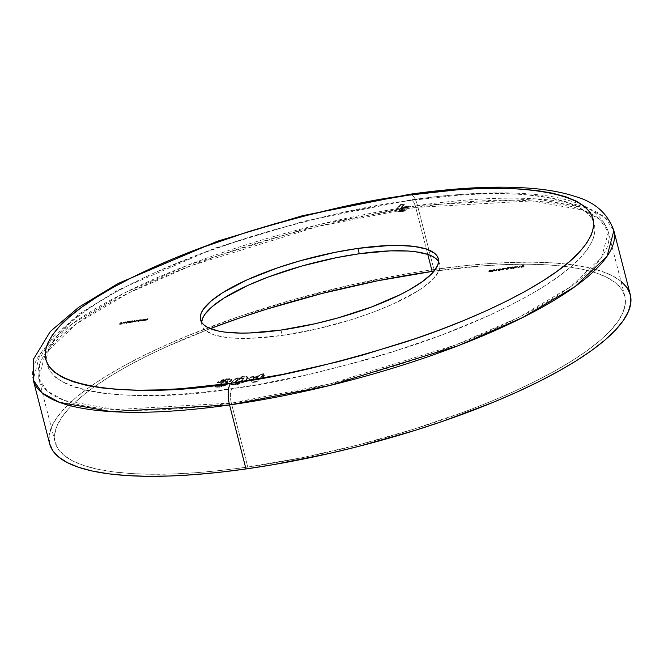 <?xml version="1.0" encoding="UTF-8"?>
<svg xmlns="http://www.w3.org/2000/svg" width="664" height="664" viewBox="0 0 664 664"><rect width="100%" height="100%" fill="white"/><g stroke="black" fill="none" stroke-linecap="round" stroke-linejoin="round"><path stroke-width="0.5" stroke-dasharray="3.32 2.49" d="M409.406 200.57A11.421 4.258 -98.1 0 1 410.601 199.922A11.421 4.258 -98.1 0 1 415.722 207.434L317.583 226.482L191.257 265.617L128.285 293.139L76.758 323.584L45.409 353.281L38.728 378.372L47.351 391.162L64.474 400.5L115.204 409.588L231.346 403.056A11.421 4.258 -98.1 0 1 232.192 388.589C152.67 403.139 -0.921 400.483 61.121 331.402C90.171 299.63 166.515 263.799 235.878 241.464C307.606 219.344 365.449 205.715 409.406 200.57L458.359 195.191L480.968 193.929L502.034 193.631L521.348 194.311L538.736 195.955L554.025 198.553L567.073 202.063L577.738 206.479L585.938 211.733L591.582 217.792L594.612 224.59L595.01 232.051L592.769 240.127L587.906 248.726L580.469 257.757L570.534 267.152L558.2 276.805L543.567 286.632L526.801 296.542L508.043 306.428L487.484 316.197L441.759 335.021L391.395 352.293L365.067 360.137L311.383 373.857L258.072 384.531L232.192 388.589L207.168 391.752L183.231 393.968L160.63 395.229L139.565 395.528L120.242 394.848L102.854 393.204L87.565 390.615L74.526 387.095L63.852 382.68L55.66 377.426L50.016 371.367L46.978 364.577L46.58 357.107L48.821 349.032L53.684 340.441L61.121 331.402L71.056 322.007L83.398 312.354L98.023 302.527L114.797 292.625L133.555 282.739L154.114 272.962L199.831 254.138L250.203 236.865L276.531 229.022L330.207 215.302L383.526 204.628L409.406 200.57C488.92 186.02 642.511 188.676 580.469 257.757C551.427 289.529 475.084 325.368 405.721 347.695C333.984 369.815 276.141 383.443 232.192 388.589A11.421 4.258 81.9 0 0 231.346 403.056A294.044 77.862 165.6 0 1 38.728 378.372A294.044 77.862 165.6 0 1 415.722 207.434L427.782 254.403L415.722 207.434A294.044 77.862 165.6 0 1 608.34 232.118A294.044 77.862 165.6 0 1 231.346 403.056L247.78 467.049L231.346 403.056L329.485 384.016L455.819 344.882L518.783 317.351L570.31 286.914L601.667 257.209L608.34 232.118L599.716 219.327L582.594 209.99L531.872 200.91L415.722 207.434A11.421 4.258 81.9 0 0 410.601 199.922A11.421 4.258 81.9 0 0 409.406 200.57M210.264 328.622A294.044 77.862 -14.4 0 0 55.162 442.365A294.044 77.862 -14.4 0 0 247.78 467.049L302.261 457.695L358.186 444.946L413.415 429.284L465.821 411.315L490.331 401.678L513.388 391.727L534.777 381.559L554.291 371.276L571.737 360.975L586.959 350.75L599.799 340.707L610.133 330.929L617.869 321.525L622.923 312.586L625.264 304.187L624.849 296.418L621.687 289.346L615.818 283.047L607.286 277.577L596.189 272.987L582.619 269.327L566.716 266.629L548.622 264.919L528.519 264.214L506.607 264.521L483.085 265.832L434.057 271.161A294.044 77.862 -14.4 0 1 624.774 296.111A294.044 77.862 -14.4 0 1 247.78 467.049L221.743 470.336L196.843 472.644L173.321 473.955L151.409 474.262L131.306 473.556L113.22 471.847L97.309 469.149L83.747 465.489L72.642 460.899L64.117 455.429L58.241 449.13L55.087 442.058L54.672 434.289L57.004 425.89L62.067 416.95L69.795 407.547L80.136 397.777L92.977 387.726L108.19 377.509L125.637 367.2L145.159 356.917L166.548 346.749L210.264 328.622M630.302 294.692A299.754 79.373 -14.4 0 0 433.941 269.526L417.507 205.533A299.754 79.373 165.6 0 1 613.868 230.698L605.078 217.659L587.623 208.139L535.914 198.876L417.507 205.533A17.131 6.383 81.9 0 0 411.647 194.726A17.131 6.383 -98.1 0 1 417.507 205.533L317.467 224.947L188.684 264.845L124.5 292.907L71.969 323.932L40.006 354.211L33.2 379.791A299.754 79.373 165.6 0 1 417.507 205.533L433.941 269.526A299.754 79.373 -14.4 0 0 49.634 443.784M201.64 322.331A122.757 32.503 -14.4 0 0 201.897 325.111A122.757 32.503 -14.4 0 0 282.308 335.411L280.938 330.083L282.308 335.411L316.711 329.012L351.463 319.65L373.334 312.146L393.196 303.971L417.556 291.131L423.906 286.865L433.584 278.589L438.929 270.929L439.9 267.426L439.726 264.181L438.406 261.226M250.013 377.534L248.726 378.903L252.835 382.489L256.736 381.941L261.375 377.011L263.243 376.745L264.43 375.492L262.562 375.749L264.015 374.206L260.28 374.737L258.827 376.281L250.013 377.534L258.827 376.281L260.28 374.737L264.015 374.206L262.562 375.749L264.43 375.492L263.243 376.745L261.375 377.011L256.736 381.941L252.835 382.489L248.585 378.372L252.835 382.489L252.702 381.958L256.594 381.402L256.736 381.941L256.594 381.402L261.243 376.48L261.375 377.011L261.243 376.48L263.11 376.214L263.243 376.745L264.289 374.952L264.43 375.492L264.289 374.952L262.421 375.218L262.562 375.749L263.882 373.674L264.015 374.206L263.882 373.674L260.147 374.206L258.827 376.281L258.686 375.749L249.88 377.003L248.726 378.903L250.013 377.534M127.903 321.857L131.621 320.853L129.795 322.447L130.418 321.791L129.928 322.986L130.418 321.791L128.965 322.198L130.418 321.791L130.551 322.322L129.098 322.729L128.965 322.198L127.438 321.998L125.977 323.542L127.903 321.857L128.135 322.729L130.551 322.322L130.302 322.928L131.762 321.384L128.036 322.389L131.762 321.384L130.302 322.928L129.795 322.447L130.302 322.928L131.621 320.853L131.206 321.625L131.074 321.094L130.028 321.061L130.161 321.592L130.028 321.061L127.903 321.857L127.953 322.588L127.903 321.857L129.098 322.729L128.036 322.389M141.739 320.571L141.598 320.04L142.362 320.181L141.598 320.04L142.196 319.351L142.328 319.882L140.917 321.044L143.524 320.538L144.627 319.558L142.635 320.695L141.739 320.629L142.328 319.882L141.739 320.571L142.494 320.712L144.254 319.616L144.096 320.123L140.917 321.044L141.822 319.409L140.917 321.044L141.341 320.255L142.436 320.845L142.295 320.305L143.963 319.591L144.096 320.123L144.486 319.027L144.627 319.558L144.113 319.077L143.482 320.388L143.349 319.857L142.362 320.181L142.494 320.712L141.598 320.04L142.494 320.712M145.258 320.073L145.125 319.542L145.881 319.683L145.125 319.542L145.715 318.853L145.856 319.384L144.445 320.538L147.051 320.031L148.147 319.06L146.155 320.197L145.267 320.131L145.856 319.384L145.258 320.073L146.022 320.214L147.773 319.11L147.624 319.625L144.445 320.538L145.341 318.903L144.445 320.538L144.868 319.757L145.956 320.338L145.823 319.807L147.483 319.093L147.624 319.625L148.014 318.529L148.147 319.06L147.64 318.579L147.292 319.633L146.868 319.359L147.01 319.89L146.868 319.359L145.881 319.683L146.022 320.214L145.125 319.542L146.022 320.214M490.347 270.09L491.045 270.323L489.385 270.364L489.318 271.02L488.804 270.538L488.945 271.07L489.501 270.182L491.426 270.256L490.472 269.933L488.804 270.538L491.045 270.323L488.887 270.846L488.737 272.074L490.447 271.833L489.326 271.51L491.642 270.68L489.227 270.887L491.252 270.713L489.418 271.368L491.186 270.854L488.945 271.07L490.613 270.472L491.567 270.796L489.326 271.51L490.447 271.833L488.737 272.074L488.604 271.543L490.306 271.294L490.447 271.833L490.455 271.144L490.596 271.676L490.455 271.144L489.036 271.344L489.177 271.875L489.185 270.978L489.791 271.476L489.65 270.937L491.426 270.256L491.567 270.796L491.518 270.057L491.567 270.796M491.609 270.464L494.655 269.576L494.439 270.057L493.75 269.468L494.572 270.588L494.439 270.057L492.256 271.053L492.389 271.593L491.36 270.945L491.609 270.464L492.256 271.053L494.813 270.182L493.02 270.215L491.501 271.476L494.439 270.729L492.389 271.593L491.742 270.995L493.883 270.007L493.75 269.468L491.609 270.464L491.742 270.995M512.749 267.459L515.795 266.579L515.579 267.061L514.89 266.471L515.712 267.592L515.579 267.061L513.396 268.057L513.529 268.588L512.5 267.949L512.749 267.459L513.396 268.057L515.953 267.185L514.16 267.21L512.641 268.48L515.579 267.733L513.529 268.588L512.882 267.999L515.023 267.003L514.89 266.471L512.749 267.459L512.882 267.999M201.69 321.741L201.864 324.978L203.184 327.933L205.632 330.564L213.833 334.764L226.133 337.42L233.686 338.134L251.224 338.3L282.308 335.411A122.757 32.503 -14.4 0 0 439.692 264.056A122.757 32.503 -14.4 0 0 438.58 261.491M523.024 265.451L523.722 265.683L522.352 265.608L521.987 266.388L521.472 265.907L521.614 266.438L522.17 265.55L524.095 265.625L523.149 265.301L521.472 265.907L523.722 265.683L521.555 266.214L521.406 267.443L523.116 267.202L521.995 266.878L524.311 266.048L521.896 266.256L523.921 266.081L522.095 266.737L523.854 266.222L521.614 266.438L523.282 265.832L524.236 266.164L521.995 266.878L523.116 267.202L521.406 267.443L521.273 266.911L522.983 266.662L523.116 267.202L523.124 266.513L523.265 267.044L523.124 266.513L521.713 266.712L521.846 267.243L521.862 266.347L522.46 266.837L522.319 266.305L524.095 265.625L524.236 266.164L524.186 265.426L524.236 266.164M518.725 267.683L520.377 266.281L518.957 267.791L518.186 267.899L517.945 267.243L518.186 267.899L518.044 267.368L518.816 267.252L518.957 267.791L520.236 265.749L520.377 266.281L519.862 265.799L518.725 267.683L517.945 267.243L518.725 267.683M517.928 267.061L516.177 267.443L517.928 267.061L516.177 267.443L516.044 266.911L516.177 267.443L516.044 266.911L517.646 266.687L517.779 267.219L517.787 266.53L517.928 267.061L517.787 266.53L516.185 266.754L516.326 267.293L517.928 267.061M512.035 267.766L510.068 268.048L511.205 268.92L512.741 267.368L511.205 268.92L509.927 267.509L511.205 268.92L512.127 267.335L512.749 267.799L512.757 267.111L512.89 267.642L512.276 267.177L512.417 267.708L512.608 266.828L512.035 267.766L511.902 267.235L509.927 267.509L510.068 268.048L512.035 267.766M506.74 269.119L506.225 268.638L507.246 269.484L507.113 268.945L508.79 268.322L508.931 268.854L507.794 267.642L507.935 268.181L507.794 267.642L509.736 267.368L509.869 267.907L509.877 267.219L510.018 267.75L509.877 267.219L507.055 267.617L508.433 268.364L506.225 268.638L507.113 268.945L508.79 268.322L507.794 267.642L509.877 267.219L507.055 267.617L508.566 268.895L506.416 269.476L508.674 269.044L508.931 268.596L507.935 268.181L510.018 267.75L507.188 268.148L508.566 268.895L507.188 268.148L510.018 267.75L507.935 268.181L508.931 268.854L507.246 269.484L506.366 269.169L507.379 269.327L506.599 268.588L507.379 269.327L508.566 268.895L508.217 268.546M506.391 268.696L504.648 269.078L506.391 268.696L504.648 269.078L504.507 268.546L504.648 269.078L504.507 268.546L506.109 268.322L506.25 268.854L506.259 268.165L506.391 268.696L506.259 268.165L504.657 268.389L504.789 268.928L506.391 268.696M501.611 269.85L501.478 269.31L501.237 269.899L501.104 269.368L502.125 270.207L501.984 269.675L503.669 269.053L503.802 269.584L502.673 268.372L502.814 268.903L502.673 268.372L504.607 268.098L504.748 268.629L504.756 267.941L504.897 268.48L504.756 267.941L501.926 268.347L503.304 269.086L501.104 269.368L501.984 269.675L503.669 269.053L502.673 268.372L504.756 267.941L501.926 268.347L503.445 269.625L501.295 270.198L503.553 269.767L503.81 269.327L502.814 268.903L504.897 268.48L502.067 268.878L503.445 269.625L502.067 268.878L504.897 268.48L502.814 268.903L503.802 269.584L502.125 270.207L501.237 269.899L502.25 270.057L501.478 269.31L502.25 270.057L503.445 269.625L503.088 269.269M498.631 270.016L498.349 270.713L500.058 270.472L498.938 270.148L501.129 269.111L498.548 269.708L500.473 269.227L500.847 269.418L500.266 269.775L498.631 270.016L500.797 269.493L500.1 269.26L498.548 269.708L500.224 269.103L501.171 269.435L498.938 270.148L500.058 270.472L498.349 270.713L498.207 270.173L499.917 269.933L500.058 270.472L500.067 269.783L500.199 270.314L500.067 269.783L498.647 269.982L498.788 270.514L498.797 269.617L499.394 270.107L499.262 269.576L501.038 268.895L501.171 269.435L501.129 268.696L498.415 269.177L498.921 269.659L498.788 269.127L499.959 268.721L500.797 269.493L500.1 269.26L500.656 268.953L499.336 269.435L499.477 269.966L498.498 269.484L498.349 270.713L498.631 270.016M495.668 270.953L497.311 269.551L495.892 271.061L495.12 271.169L494.887 270.514L495.12 271.169L494.987 270.638L495.759 270.522L495.892 271.061L497.178 269.02L497.311 269.551L496.805 269.069L496.938 269.601L496.805 269.069L495.527 270.422L495.668 270.953L494.887 270.514L495.668 270.953M137.24 320.538L140.967 319.525L139.556 320.679L139.689 321.21L139.747 320.48L138.303 320.878L138.444 321.409L138.303 320.878L136.784 320.671L135.605 321.65L134.468 321.691L135.074 320.911L132.817 322.082L132.617 321.26L131.58 322.364L135.672 321.749L137.24 320.538L139.747 320.48L140.062 321.16L141.1 320.056L137.29 321.268L139.556 321.144L137.382 321.069L141.1 320.056L140.062 321.16L139.556 320.679L140.062 321.16L140.967 319.525L140.552 320.305L140.411 319.766L139.365 319.733L139.506 320.272L139.365 319.733L137.24 320.538L137.382 321.069M123.139 323.401L122.998 322.87L123.994 322.903L124.127 323.434L123.994 322.903L125.421 322.513L125.562 323.044L126.118 322.082L126.251 322.621L126.118 322.082L123.396 322.472L124.882 321.907L125.023 322.438L123.529 323.003L123.396 322.472L126.177 321.866L123.811 322.082L122.998 322.87L123.994 322.903L126.118 322.082L123.396 322.472L123.529 323.003L126.318 322.405L124.558 322.422L123.139 323.401L126.135 322.721L123.139 323.401L125.197 322.297L126.318 322.405L125.023 322.438L124.882 321.907L125.928 322.513L126.177 321.866L126.318 322.405L126.177 321.866L125.056 321.766L125.197 322.297L125.056 321.766L122.998 322.546L123.13 323.086M121.462 322.845L119.661 324.406L121.695 324.115L120.184 324.198L122.425 323.343L120.765 323.575L121.462 322.845L120.765 323.575L122.425 323.343L120.184 324.198L121.695 324.115L119.661 324.406L120.948 322.364L119.528 323.874L119.661 324.406L119.528 323.874L121.553 323.584L121.695 324.115L121.703 323.426L121.836 323.966L121.703 323.426L120.043 323.667L120.184 324.198L120.483 323.202L120.624 323.733L120.483 323.202L122.143 322.97L122.276 323.501L122.284 322.812L122.425 323.343L122.284 322.812L120.632 323.044L120.765 323.575L121.321 322.314L121.462 322.845L120.948 322.364L121.462 322.845M401.263 207.799L404.293 204.587L400.691 205.093L395.404 211.052L396.757 211.924L401.106 211.65L404.592 211.152L405.629 210.048L399.72 210.695L399.164 210.181L400.226 208.903L407.713 207.84L408.758 206.736L401.263 207.799L408.758 206.736L407.713 207.84L400.226 208.903L399.147 210.38L405.629 210.048L404.592 211.152L401.106 211.65L395.42 211.285L400.691 205.093L404.293 204.587L404.16 204.047L400.55 204.562L400.691 205.093L400.55 204.562L395.279 210.745L400.973 211.119L401.106 211.65L400.973 211.119L404.459 210.621L404.592 211.152L405.496 209.517L405.629 210.048L405.496 209.517L401.537 210.081L401.678 210.612L401.537 210.081L399.014 209.841L400.085 208.371L400.226 208.903L400.085 208.371L407.58 207.309L407.713 207.84L408.617 206.205L408.758 206.736L408.617 206.205L401.131 207.268L401.263 207.799L401.131 207.268L404.16 204.047L404.293 204.587L401.263 207.799M231.113 384.68L232.242 381.916L230.873 384.107L232.143 385.07L236.392 384.805L241.107 383.477L244.842 381.343L247.514 378.372L247.423 377.31L246.236 376.845L241.14 377.343L235.919 379.152L232.242 381.916C233.662 379.833 237.256 378.198 243.024 377.019L247.622 377.658L246.319 379.982C244.9 382.082 241.273 383.734 235.446 384.954L231.113 384.68L230.981 384.149L235.313 384.423L235.446 384.954L235.313 384.423C241.14 383.203 244.767 381.543 246.186 379.443L247.489 377.127L242.891 376.48L243.024 377.019L242.891 376.48C237.123 377.667 233.529 379.302 232.101 381.377L231.113 384.68L230.732 383.576L232.101 381.377L237.297 377.924L245.423 376.281L247.174 376.671L247.381 377.841L244.701 380.812L240.966 382.945L234.541 384.522L230.981 384.149M219.137 385.51L219.004 384.979L215.269 385.51L215.75 387.145L215.269 385.51L215.402 386.041L219.145 385.61L219.004 384.979L219.137 385.51L220.938 385.842L220.805 385.311L219.004 384.979L215.269 385.51L215.609 386.606L219.552 386.656L227.229 383.858L225.934 382.671L231.603 380.198L231.985 379.335L226.681 378.779L217.385 382.273L221.12 381.742L225.611 380.107L227.852 380.738L221.635 382.68L220.448 383.933L223.569 384.298L223.71 384.829L222.598 385.444L215.402 386.041L215.393 386.938L216.431 387.311L221.403 386.88L226.881 384.805L227.619 383.734L226.067 383.203L231.379 381.061L232.134 380.032L231.255 379.26L225.42 379.542L218.962 381.767L217.526 382.813L221.261 382.281L225.088 380.746L227.943 380.679L227.993 381.277L226.557 382.074L221.768 383.211L220.581 384.464L223.394 384.348L223.71 384.829L223.61 384.248M49.626 443.768L49.128 435.551L51.51 426.994L56.664 417.88L64.549 408.294L75.09 398.334L88.179 388.091L103.692 377.667L121.479 367.159L141.374 356.676L163.178 346.317L186.684 336.175L237.886 316.935L293.015 299.713L349.945 285.163L406.493 273.834L433.941 269.526L460.484 266.181L485.865 263.824L509.844 262.488L532.188 262.172L552.672 262.894L571.115 264.637L587.333 267.384L601.161 271.119L612.482 275.792L621.172 281.37M523.854 266.222L523.722 265.683L523.854 266.222L523.157 265.99M524.095 265.625L521.862 266.347L522.983 266.662L521.273 266.911L521.555 266.214L521.406 267.443L521.555 266.214L522.402 266.164L522.535 266.696L522.402 266.164L523.722 265.683M518.044 267.368L520.236 265.749L518.044 267.368M516.044 266.911L517.787 266.53L516.044 266.911M515.579 267.061L515.712 267.592M513.554 267.899L515.405 266.762L513.662 266.978L512.899 267.791L513.554 267.899L513.123 267.409L513.687 268.439L513.123 267.409L515.405 266.762L513.554 267.899L513.687 268.439L515.339 267.65L515.405 266.762L515.538 267.293L514.758 266.629L515.405 266.762M514.758 266.629L515.538 267.293L513.255 267.941L513.687 268.439L513.031 268.331L513.123 267.409M511.072 268.389L512.608 266.828L509.927 267.509L511.072 268.389M511.753 267.384L511.139 268.04L510.516 267.559L511.753 267.384L511.894 267.916L510.649 268.098L510.516 267.559L511.753 267.384L511.139 268.04L510.516 267.559L511.28 268.571L511.753 267.384M506.225 268.638L506.366 269.169M508.599 268.43L508.931 268.854M508.566 268.895L508.433 268.364L507.238 268.796L507.379 269.327M508.79 268.322L508.458 267.899M507.238 268.796L506.599 268.588M504.507 268.546L506.259 268.165L504.507 268.546M501.104 269.368L501.237 269.899M503.47 269.161L503.802 269.584M503.445 269.625L503.304 269.086L502.117 269.526L502.25 270.057M503.669 269.053L503.337 268.629M502.117 269.526L501.478 269.31M499.959 268.721L500.656 268.953L498.415 269.177L500.855 268.538L501.171 269.435M500.797 269.493L500.656 268.953M501.038 268.895L498.797 269.617L499.917 269.933L498.207 270.173L498.498 269.484L500.133 269.244M494.987 270.638L497.178 269.02L494.987 270.638M494.439 270.057L494.572 270.588M492.414 270.895L494.265 269.758L492.522 269.974L491.758 270.796L492.414 270.895L491.982 270.406L492.547 271.435L491.982 270.406L494.265 269.758L492.414 270.895L492.547 271.435L494.199 270.646L494.265 269.758L494.398 270.289L493.609 269.625L494.265 269.758M493.609 269.625L494.398 270.289L492.115 270.937L492.547 271.435L491.891 271.327L491.982 270.406M491.186 270.854L491.045 270.323L491.186 270.854L490.488 270.621M491.426 270.256L489.185 270.978L490.306 271.294L488.604 271.543L488.887 270.846L488.737 272.074L488.887 270.846L489.733 270.796L489.866 271.327L489.733 270.796L491.045 270.323M145.881 319.683L148.014 318.529L146.628 319.616L144.304 320.007L145.715 318.853L145.856 319.384L145.715 318.853L145.482 319.782L145.125 319.542M142.362 320.181L144.486 319.027L143.109 320.114L140.785 320.504L142.196 319.351L142.328 319.882L142.196 319.351L141.955 320.28L141.598 320.04M140.079 320.131L137.722 320.388L138.212 320.762L140.079 320.131L138.436 320.737L138.577 321.268L140.212 320.662L140.079 320.131L140.27 320.579L139.257 319.865L140.145 319.965L140.287 320.504L137.755 321.011L137.614 320.48L139.257 319.865L139.39 320.405L137.689 321.16L137.614 320.48L138.577 321.268L137.614 320.48M131.58 322.364L132.476 320.729L131.58 322.364M132.128 322.123L131.995 321.583L132.128 322.123M132.983 322.181L132.269 321.683L132.983 322.181L132.841 321.65L134.062 321.243L134.203 321.783L132.983 322.181M135.066 321.891L134.062 321.243L135.066 321.891L134.933 321.351L136.452 320.687L136.593 321.218L135.066 321.891M137.157 320.621L136.593 321.218L137.016 320.089L137.157 320.621L136.643 320.139L137.157 320.621M136.22 321.268L136.643 320.139L136.22 321.268L136.078 320.737L134.991 321.227L135.132 321.758L136.22 321.268M134.667 321.343L134.933 320.38L135.132 321.758L134.535 320.812L135.132 321.758M134.701 320.969L134.56 320.438L134.169 321.525L134.701 320.969M133.049 322.057L134.169 321.525L134.037 320.994L132.908 321.525L133.049 322.057L132.418 321.144L133.049 322.057L132.418 321.144L132.85 320.679L132.551 321.675L131.439 321.832L132.476 320.729L132.991 321.21L132.476 320.729L132.26 321.467L132.908 321.525L132.418 321.144M132.908 321.525L134.535 320.812M134.991 321.227L136.643 320.139L135.937 321.069L132.534 321.683M130.733 321.451L128.343 321.741L130.733 321.451L129.098 322.065L129.231 322.596L130.874 321.982L130.733 321.451L130.933 321.899L129.912 321.193L130.808 321.293L130.941 321.824L128.409 322.339L128.276 321.808L129.912 321.193L130.053 321.725L128.351 322.488L128.276 321.808L129.231 322.596L128.276 321.808M125.977 323.542L127.297 321.467L125.977 323.542M127.812 321.94L126.351 323.493L127.671 321.409L127.812 321.94L127.297 321.467L127.812 321.94M125.845 323.011L127.671 321.409L125.845 323.011M123.454 322.77L124.276 323.302L125.753 322.804L125.612 322.272L123.305 322.596L125.612 322.272L125.753 322.804L123.438 323.136L123.305 322.596L125.612 322.272L123.305 322.596L123.587 323.31L123.305 322.596M123.438 323.136L125.753 322.804L123.587 323.31M119.528 323.874L121.553 323.584L120.043 323.667L122.284 322.812L120.632 323.044L120.948 322.364L119.528 323.874M515.538 267.293L513.687 268.439M513.255 267.941L514.89 267.16M511.28 268.571L510.649 268.098L511.894 267.916L511.28 268.571M494.398 270.289L492.547 271.435M492.115 270.937L493.75 270.157M140.212 320.662L137.755 321.011M130.874 321.982L128.409 322.339M400.55 204.562L404.16 204.047L401.131 207.268L408.617 206.205L407.58 207.309L400.085 208.371L399.205 210.048L405.496 209.517L404.459 210.621L395.902 211.26L395.478 210.023L400.55 204.562M252.702 381.958L256.594 381.402L261.243 376.48L263.11 376.214L264.289 374.952L262.421 375.218L263.882 373.674L260.147 374.206L258.686 375.749L249.88 377.003L248.585 378.372L252.702 381.958M257.499 377.003L255.084 379.576L252.893 377.658L257.499 377.003L257.64 377.542L253.034 378.189L252.893 377.658L257.499 377.003L255.084 379.576L252.893 377.658L255.225 380.107L255.084 379.576L255.225 380.107L257.64 377.542L257.499 377.003M242.451 379.974L243.406 378.688L243.173 377.882L239.397 378.414L236.243 380.447L234.716 382.804L236.135 383.12L238.907 382.456L242.451 379.974L236.683 383.053L236.816 383.593L242.584 380.505L243.489 378.206L243.622 378.746L241.737 378.372L241.596 377.841L243.389 378.032L242.451 379.974M243.389 378.032L243.057 379.982L239.961 382.572L236.816 383.593L236.683 383.053L234.682 382.713L235.853 380.837L241.596 377.841L241.737 378.372L235.994 381.368L235.853 380.837L234.965 382.663M234.84 382.954L236.816 383.593L235.097 383.56L234.84 382.954L238.608 379.351L241.464 378.414L243.53 378.563M223.71 384.829L223.569 384.298L220.805 385.311L220.938 385.842L223.71 384.829L220.581 384.464L221.635 382.68L221.768 383.211L227.993 381.277L228.026 380.364L227.993 381.277L225.611 380.107L225.752 380.638L221.261 382.281L221.12 381.742L221.261 382.281L217.526 382.813L217.385 382.273L217.526 382.813L226.822 379.318L226.681 378.779L226.822 379.318L232.118 379.866L231.736 380.729L231.603 380.198L231.736 380.729L226.067 383.203L225.934 382.671L227.362 384.39L227.229 383.858L227.362 384.39L219.684 387.187L219.552 386.656L219.684 387.187L215.75 387.145L215.402 386.041M215.75 387.145L215.609 386.606L218.315 386.797L223.013 385.9L226.042 384.697L227.495 383.236L227.362 384.39M227.993 381.277L227.852 380.738L221.635 382.68L220.448 383.933L223.561 383.916L222.465 384.904L220.041 385.377L219.004 384.979M215.269 385.51L215.609 386.606M227.229 383.858L227.354 383.028L225.934 382.671L230.167 381.211L231.943 379.717L231.686 378.97L230.292 378.588L223.121 379.517L217.385 382.273L221.12 381.742L225.611 380.107L227.619 380.082L227.852 380.738M255.225 380.107L253.034 378.189L257.64 377.542L255.225 380.107M624.774 296.111L608.34 232.118C603.734 218.199 593.06 208.463 576.327 202.918C565.429 198.959 552.332 196.187 537.043 194.602C502.606 191.124 460.442 192.9 410.535 199.93L303.871 221.245L214.978 248.128L117.287 290.4L79.124 313.997L52.572 337.528L40.214 357.348L38.728 378.372L55.162 442.365M200.528 319.774L201.897 325.111M438.323 258.719L439.692 264.056M523.921 266.081L523.78 265.55M513.031 268.322L512.899 267.791M515.538 267.26L515.397 266.729M506.69 269.252L506.557 268.712M509.006 268.679L508.865 268.148M508.624 268.771L508.483 268.239M501.569 269.974L501.428 269.443M503.876 269.41L503.744 268.878M503.495 269.501L503.362 268.962M500.855 269.352L500.722 268.82M491.891 271.319L491.758 270.787M494.398 270.265L494.257 269.725M491.252 270.713L491.111 270.182M145.258 320.114L145.125 319.583M141.739 320.612L141.598 320.081M134.46 321.666L134.327 321.135M132.385 321.965L132.244 321.434M123.039 323.293L122.898 322.762M123.446 323.194L123.305 322.662M395.42 211.285L395.279 210.745M399.147 210.38L399.014 209.841M247.622 377.658L247.489 377.127M234.824 383.252L234.682 382.713M215.236 386.68L215.094 386.149M232.118 379.866L231.985 379.335"/><path stroke-width="1" d="M432.148 271.427A294.044 77.862 -14.4 0 0 210.264 328.622L239.837 317.931L266.521 309.192L321.741 293.538L377.675 280.781L432.148 271.427L427.782 254.403L432.148 271.427L434.057 271.161A294.044 77.862 -14.4 0 0 432.148 271.427M621.172 281.37L627.156 287.794L630.377 295.007L630.8 302.925L628.418 311.482L623.264 320.604L615.379 330.191L604.846 340.151L591.757 350.393L576.244 360.809L558.449 371.317L538.562 381.8L516.758 392.167L493.244 402.309L442.041 421.54L414.842 430.446L358.543 446.416L329.983 453.321L273.435 464.642L245.987 468.95A299.754 79.373 -14.4 0 0 630.302 294.692L613.868 230.698A299.754 79.373 165.6 0 1 229.561 404.957L245.987 468.95L229.561 404.957L329.601 385.543L458.384 345.645L522.576 317.583L575.107 286.558L607.062 256.279L613.868 230.698C607.792 213.526 594.986 202.147 575.447 196.561C563.91 192.726 550.373 190.087 534.852 188.642C500.291 185.505 458.583 187.381 409.738 194.278L302.469 215.709L217.36 241.239L118.292 283.395L78.659 307.308L50.265 331.535L33.731 358.784L33.2 379.791L41.99 392.831L59.445 402.351L111.154 411.614L229.561 404.957A17.131 6.383 -98.1 0 1 230.823 383.261A17.131 6.383 81.9 0 0 229.561 404.957A299.754 79.373 165.6 0 1 33.2 379.791L49.634 443.784A299.754 79.373 -14.4 0 0 245.987 468.95L219.452 472.295L194.062 474.652L170.092 475.988L147.748 476.304L127.256 475.582L108.813 473.839L92.603 471.091L78.767 467.356L67.454 462.684L58.756 457.106L52.771 450.682L49.551 443.477M408.036 195.233C487.55 180.683 641.142 183.347 579.099 252.428C550.058 284.192 473.714 320.031 404.351 342.367C332.614 364.486 274.772 378.115 230.823 383.261L283.188 374.272L336.938 362.013L363.698 354.8L415.672 338.565L440.39 329.684L463.945 320.43L486.114 310.86L506.673 301.091L525.431 291.206L542.197 281.304L556.83 271.476L569.164 261.815L579.099 252.428L586.536 243.389L591.4 234.79L593.641 226.723L593.242 219.253L590.213 212.455L584.569 206.404L576.369 201.142L565.703 196.735L552.655 193.216L537.367 190.626L519.978 188.983L500.664 188.302L479.599 188.593L456.99 189.854L408.036 195.233L355.672 204.221L301.912 216.481L275.162 223.693L248.834 231.537L198.461 248.809L174.906 258.072L152.745 267.633L132.186 277.403L113.428 287.288L96.653 297.19L82.029 307.017L69.687 316.678L59.752 326.065L52.315 335.104L47.451 343.703L45.21 351.771L45.608 359.241L48.646 366.038L54.29 372.089L62.482 377.351L73.156 381.758L86.195 385.278L101.484 387.876L118.873 389.519L138.195 390.191L159.26 389.901L181.861 388.639L230.823 383.261C151.301 397.811 -2.291 395.146 59.752 326.065C88.802 294.301 165.145 258.462 234.508 236.127C306.237 214.016 364.079 200.379 408.036 195.233A17.131 6.383 -98.1 0 1 409.837 194.262A17.131 6.383 81.9 0 0 408.036 195.233M411.647 194.726A17.131 6.383 81.9 0 0 409.837 194.262A17.131 6.383 -98.1 0 1 411.647 194.726M280.938 330.083A122.757 32.503 165.6 0 1 200.528 319.774A122.757 32.503 165.6 0 1 357.913 248.411L359.282 253.748A122.757 32.503 -14.4 0 0 201.64 322.331L202.669 318.23L204.778 314.495L212.322 306.494L224.034 298.028L248.394 285.188L268.256 277.012L301.572 266.106L336.54 257.649L359.282 253.748L357.913 248.411A122.757 32.503 165.6 0 1 438.323 258.719A122.757 32.503 165.6 0 1 280.938 330.083L249.855 332.963L240.708 333.096L224.764 332.083L218.124 330.954L207.824 327.518L204.263 325.227L201.814 322.604L200.495 319.65L200.32 316.404L201.3 312.902L203.408 309.167L210.953 301.157L222.664 292.699L247.025 279.859L277.627 267.824L300.203 260.778L335.171 252.32L357.913 248.411L388.996 245.531L398.143 245.398L414.087 246.41L426.396 249.066L434.588 253.266L437.036 255.897L438.356 258.844L438.531 262.089L437.559 265.592L432.214 273.253L422.545 281.528L408.899 290.102L400.757 294.393L371.964 306.809L338.657 317.724L315.342 323.683L280.938 330.083M438.58 261.491L435.957 258.595L432.397 256.312L427.765 254.395L415.457 251.747L407.903 251.025L390.366 250.859L359.282 253.748A122.757 32.503 -14.4 0 1 438.58 261.491M244.842 381.343L245.638 380.655M239.828 382.041L240.551 381.609"/></g></svg>

